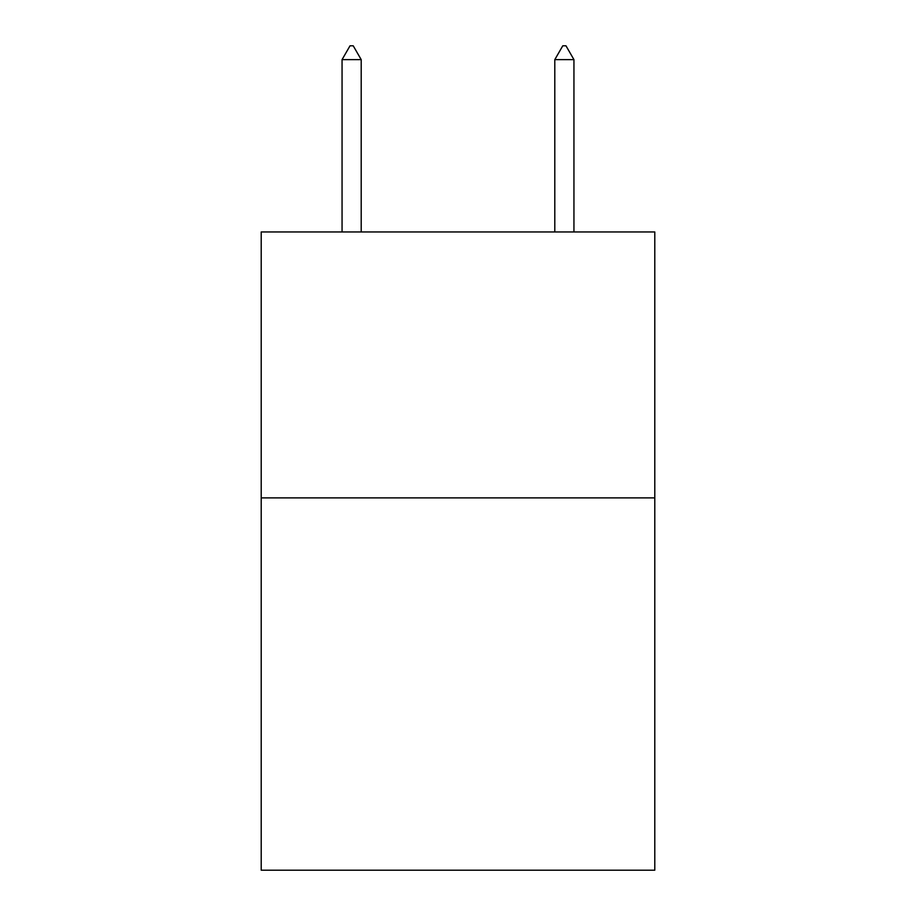 <?xml version="1.0" encoding="UTF-8"?>
<svg xmlns="http://www.w3.org/2000/svg" width="916" height="916" viewBox="0 0 916 916"><rect width="100%" height="100%" fill="white"/><g stroke="black" fill="none" stroke-linecap="round" stroke-linejoin="round"><path stroke-width="1.37" d="M654.791 497.892L654.791 870.2L261.209 870.2L261.209 231.954L654.791 231.954L654.791 497.892L261.209 497.892M361.202 59.632L353.221 45.8L350.026 45.8L342.057 59.632L361.202 59.632L361.202 231.954M342.057 59.632L342.057 231.954M562.779 45.8L565.974 45.8L573.943 59.632L554.798 59.632L562.779 45.8M573.943 231.954L573.943 59.632M554.798 231.954L554.798 59.632"/></g></svg>
